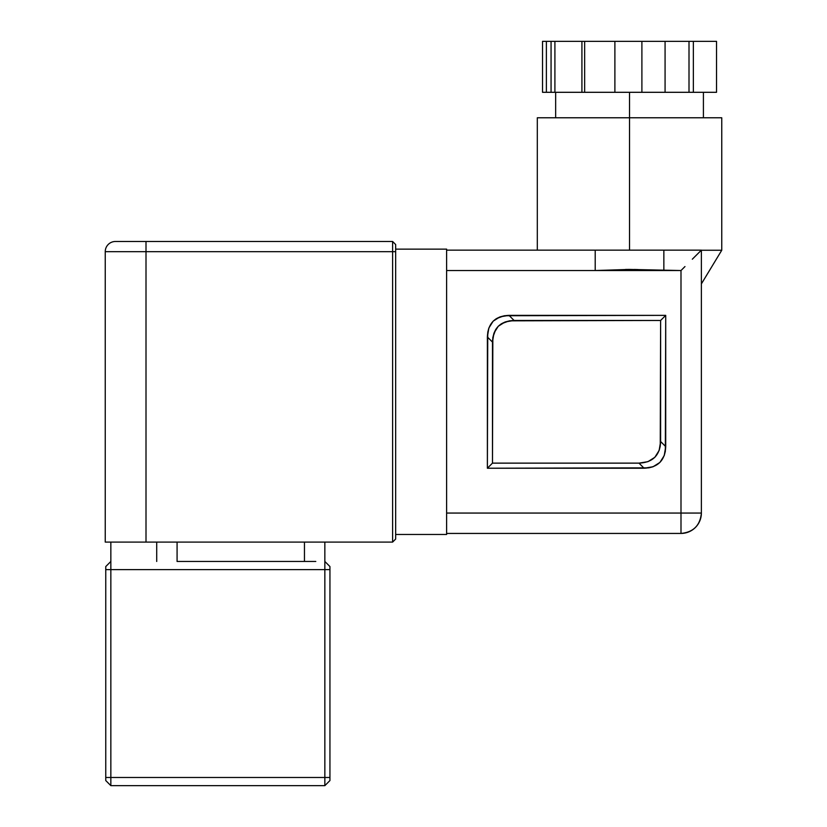 <?xml version="1.0" encoding="UTF-8"?>
<svg xmlns="http://www.w3.org/2000/svg" width="827" height="827" viewBox="0 0 827 827"><rect width="100%" height="100%" fill="white"/><g stroke="black" fill="none" stroke-linecap="round" stroke-linejoin="round"><path stroke-width="1.24" d="M701.379 283.888L721.754 250.25L701.379 250.25C728.277 250.25 728.277 250.25 701.379 250.25L721.754 250.25L721.754 117.775L629.533 117.775L629.533 250.147L701.379 250.147L701.379 513.06A20.386 20.386 0 0 1 680.993 533.436L680.993 513.06L446.621 513.06L680.993 513.06L680.993 533.436C693.377 532.237 700.169 525.434 701.379 513.06L446.621 513.06M546.378 92.304L551.061 92.304L546.378 92.304L551.061 92.304L551.061 41.35L546.378 41.35L546.378 92.304L542.533 92.304L542.533 41.35L546.378 41.35L546.378 92.304L542.533 92.304L542.533 41.35L546.378 41.35L546.378 92.304L542.533 92.304L542.533 41.35L581.919 41.35L581.919 92.304L614.885 92.304L614.885 41.35L641.897 41.35L641.897 92.304L614.885 92.304L614.885 41.35L641.897 41.35L641.897 92.304L614.885 92.304L614.885 41.35L665.073 41.35L665.073 92.304L693.357 92.304L693.357 41.35L716.533 41.35L716.533 92.304L693.357 92.304L693.357 41.35L716.533 41.35L716.533 92.304L693.357 92.304L693.357 41.35L716.533 41.35L716.533 92.304L689.005 92.304L689.005 41.35L693.357 41.35M721.754 117.775L537.312 117.775L537.312 250.147M446.621 270.532L595.213 270.532L446.621 270.532L595.213 270.532L595.213 250.147L446.621 250.147L663.854 250.147L663.854 270.532L680.993 270.532L680.993 513.06L680.993 270.532L684.973 266.552L680.993 270.532L680.993 513.06L701.379 513.06A20.386 20.386 0 0 1 680.993 533.436L680.993 513.06L701.379 513.06L701.379 250.147L692.323 259.202M395.668 534.459L446.621 534.459L395.668 534.459L446.621 534.459L446.621 249.134L446.621 534.459L446.621 249.134L395.668 249.134M392.608 542.098L392.608 241.484L395.668 244.544L395.668 251.677L392.608 251.677L392.608 542.098L395.668 539.049L395.668 244.544L392.608 241.484L115.429 241.484A10.193 10.193 0 0 0 105.246 251.677L105.246 542.098L392.608 542.098L392.608 251.677L146.007 251.677L146.007 542.098L392.608 542.098L395.668 539.049L395.668 251.677L392.608 251.677L392.608 241.484L146.007 241.484L146.007 251.677L105.246 251.677L105.246 542.098L392.608 542.098L395.668 539.049L395.668 244.544L392.608 241.484L146.007 241.484L146.007 542.098L105.246 542.098L105.246 251.677L146.007 251.677L146.007 542.098M395.668 251.677L105.246 251.677A10.193 10.193 0 0 1 115.429 241.484A10.193 10.193 0 0 0 105.246 251.677M146.007 241.484L115.429 241.484L146.007 241.484L146.007 251.677L392.608 251.677L392.608 241.484M595.213 270.532L663.854 270.532L595.213 270.532L595.213 250.147L595.213 270.532L629.554 269.426L680.993 270.532L663.854 270.532L663.854 250.147L701.379 250.147L629.533 250.147L629.533 117.775L537.312 117.775M487.382 336.982L492.478 342.078L487.382 336.982L487.382 468.227L648.792 467.855L653.051 466.748L659.915 462.427L664.236 455.563L665.342 451.304L665.714 315.366L504.294 315.738L496.314 318.653L493.171 321.155L488.85 328.03L487.754 332.278L487.382 468.227L492.478 463.13L639.002 463.13L644.088 468.227C657.92 467.637 665.125 460.432 665.714 446.601L665.714 315.366L660.618 320.462L514.094 320.462L508.998 315.366C495.166 315.955 487.961 323.161 487.382 336.982L487.382 468.227L644.088 468.227L639.002 463.13L647.954 461.652L654.819 457.331L659.14 450.467L660.246 446.208L660.618 320.462L509.391 320.835L501.41 323.75L498.267 326.252L495.766 329.394L492.84 337.375L492.478 463.13L639.002 463.13L647.954 461.652L654.819 457.331L659.14 450.467L660.618 441.515L660.618 320.462L514.094 320.462L505.142 321.941L498.267 326.252L493.946 333.126L492.478 342.078L492.478 463.13L639.002 463.13L644.088 468.227L653.051 466.748L659.915 462.427L664.236 455.563L665.714 446.601L660.618 441.515L660.618 320.462L665.714 315.366L508.998 315.366L514.094 320.462L508.998 315.366L500.046 316.844L493.171 321.155L488.85 328.03L487.382 336.982L492.478 342.078L492.478 463.13L487.382 468.227L644.088 468.227M446.621 533.436L680.993 533.436M638.103 269.561L634.35 269.468M629.523 269.426L625.501 269.457M665.714 446.611L660.618 441.515L665.714 446.601L665.714 315.366L508.998 315.366M701.379 250.292L701.379 262.469M446.621 250.147L629.533 250.147L629.533 92.304M699.818 251.708L695.424 256.101L701.379 250.147L701.379 513.06M551.061 92.304L551.061 41.35L551.061 92.304L689.005 92.304L689.005 41.35L665.073 41.35L665.073 92.304L693.357 92.304M581.919 41.35L584.648 41.35L581.919 41.35L581.919 92.304L554.907 92.304L554.907 41.35L581.919 41.35L581.919 92.304L554.907 92.304L554.907 41.35L614.885 41.35L584.648 41.35L584.648 92.304L614.885 92.304M641.897 92.304L665.073 92.304L641.897 92.304L641.897 41.35L689.005 41.35L665.073 41.35L665.073 92.304M546.378 41.35L554.907 41.35L554.907 92.304M614.885 41.35L584.648 41.35L584.648 92.304L581.919 92.304M177.081 542.098L177.081 561.461L177.081 542.098L177.081 561.461L315.79 561.461M110.849 785.65L324.846 785.65L110.849 785.65L105.753 780.554L105.753 777.494L110.849 777.494L110.849 785.65L105.753 780.554L105.753 777.494L110.849 777.494L110.849 785.65L324.846 785.65L324.846 777.494L110.849 777.494L110.849 785.65L105.753 780.554L105.753 566.557L110.849 561.461L110.849 542.098L110.849 569.617L324.846 569.617L324.846 777.494L110.849 777.494L110.849 569.617L324.846 569.617L324.846 542.098M156.706 542.098L156.706 561.461M304.46 542.098L304.46 561.461L177.081 561.461L304.46 561.461L304.46 542.098L304.46 561.461M324.846 785.65L329.942 780.554L329.942 777.494L324.846 777.494L324.846 785.65L329.942 780.554L329.942 777.494L324.846 777.494L324.846 785.65L329.942 780.554L329.942 566.557L324.846 561.461L324.846 569.617L329.942 569.617L329.942 566.557L324.846 561.461L324.846 777.494L110.849 777.494L110.849 569.617L329.942 569.617L329.942 566.557L324.846 561.461M110.849 561.461L110.849 569.617L105.753 569.617L105.753 566.557L110.849 561.461L110.849 569.617L105.753 569.617L105.753 566.557L110.849 561.461L110.849 542.098M105.753 777.494L105.753 569.617L110.849 569.617L110.849 777.494L105.753 777.494L105.753 569.617M329.942 777.494L329.942 569.617L329.942 777.494L324.846 777.494L324.846 569.617L329.942 569.617M703.415 92.304L703.415 117.775L629.533 117.775M665.714 315.366L660.618 320.462M487.382 468.227L492.478 463.13M514.094 320.462C500.263 321.052 493.057 328.257 492.478 342.078M639.002 463.13C652.823 462.541 660.029 455.336 660.618 441.515M595.213 250.147L629.533 250.147M695.393 256.132L699.828 251.697M663.854 270.532L663.854 250.147M641.897 41.35L665.073 41.35M551.061 41.35L554.907 41.35M689.005 92.304L689.005 41.35M584.648 41.35L584.648 92.304M555.651 117.775L555.651 92.304"/></g></svg>
